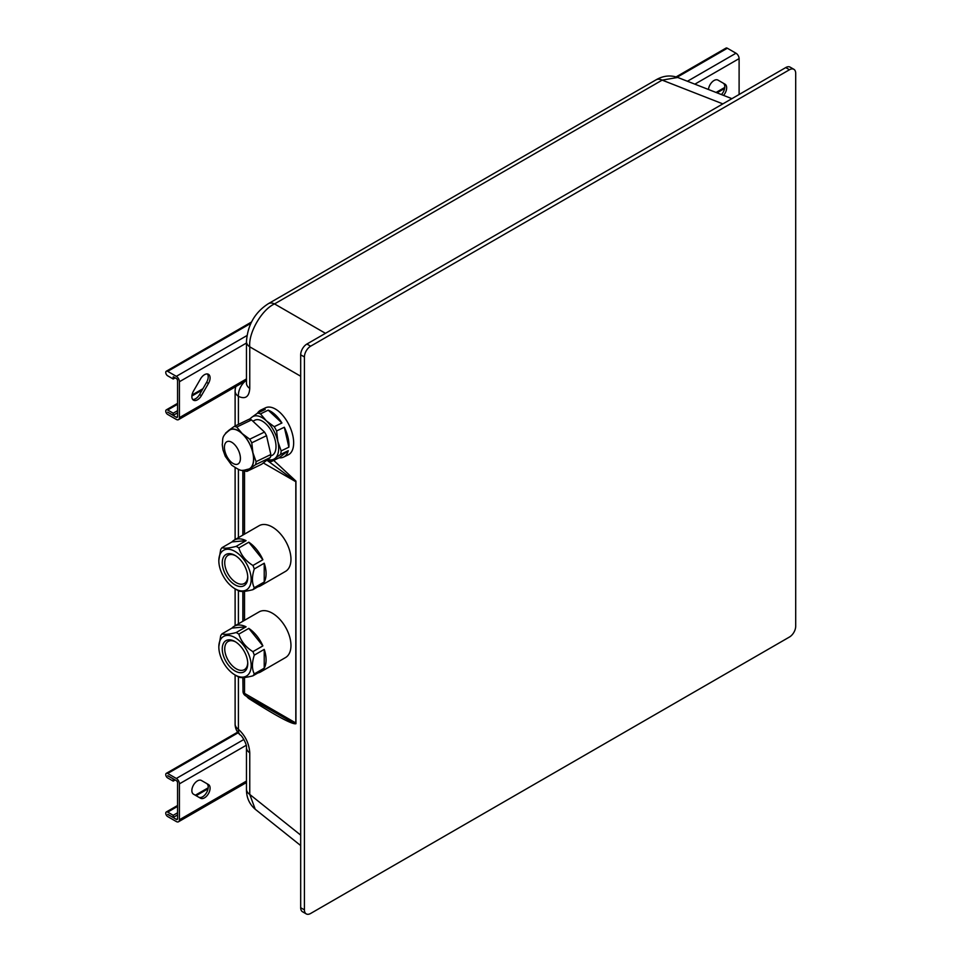 <?xml version="1.0" encoding="UTF-8"?>
<svg xmlns="http://www.w3.org/2000/svg" width="962" height="962" viewBox="0 0 962 962"><rect width="100%" height="100%" fill="white"/><g stroke="black" fill="none" stroke-linecap="round" stroke-linejoin="round"><path stroke-width="1.44" d="M273.701 460.413L295.935 481.096L295.935 723.725C292.364 724.614 276.828 716.329 249.338 698.881A5.279 3.415 122.6 0 0 249.17 697.835M310.642 346.188L789.477 69.745A8.79 5.075 120 0 1 793.866 69.3A8.79 5.075 120 0 1 795.694 73.328L795.694 626.238A8.79 5.075 120 0 1 789.477 637.012L310.642 913.467A8.79 5.075 120 0 1 306.241 913.9L302.513 911.748A8.79 5.075 -60 0 1 300.685 907.719L300.685 354.81A8.79 5.075 -60 0 1 306.902 344.035L310.642 346.188A8.79 5.075 120 0 0 304.425 356.962L300.685 354.81M789.477 69.745L785.738 67.581L306.902 344.035M300.685 907.719L304.425 909.872L304.425 356.962M304.425 909.872A8.79 5.075 120 0 0 306.241 913.9M785.738 67.581A8.79 5.075 -60 0 1 790.139 67.148L793.866 69.3M238.408 676.875L238.408 729.292A14.069 8.129 0 0 1 235.113 724.061A14.069 14.069 0 0 0 240.368 735.04L240.368 735.04A14.069 8.033 -51.2 0 1 238.408 729.292C245.334 735.665 249.122 743.506 249.759 752.825L249.759 794.432L255.231 809.246C249.302 804.064 246.38 797.39 246.464 789.201L246.464 789.201A14.069 8.129 0 0 0 249.759 794.432L300.685 835.112M249.759 388.432A14.069 8.129 0 0 1 246.464 383.213L246.464 341.618C247.631 324.976 254.93 312.325 268.362 303.679L268.362 303.679A14.069 8.129 60 0 1 274.531 303.92C261.808 309.511 248.232 333.02 249.759 346.837L249.759 388.432C249.122 396.873 245.334 399.519 238.408 396.356L238.408 424.422M731.902 98.665L677.729 77.453L662.157 80.123L274.531 303.92L325.469 333.321M245.466 381A14.069 9.5 119.8 0 0 238.408 396.356A14.069 8.129 180 0 1 235.113 391.137L235.113 426.01M246.464 341.618A14.069 8.129 0 0 0 249.759 346.837L300.685 376.238M268.362 303.679L655.988 79.882A14.069 8.129 60 0 1 662.157 80.123L722.859 103.884M244.528 677.488L244.528 693.374A5.279 3.042 120 0 0 245.623 695.791L289.297 720.574L295.815 723.135L295.815 481.553L266.883 460.185M721.452 94.577A7.912 4.569 120 0 0 724.795 86.724A7.912 4.569 120 0 0 723.159 83.105L725.023 84.187A7.912 4.569 -60 0 1 726.659 87.807A7.912 4.569 -60 0 1 723.544 95.394M210.089 377.922A7.912 4.569 120 0 0 208.453 374.302A7.912 4.569 120 0 0 200.541 378.872L193.506 391.053A7.912 4.569 120 0 0 193.506 400.192A7.912 4.569 120 0 0 201.419 395.622L208.453 383.441A7.912 4.569 120 0 0 210.089 377.922M207.407 373.953A7.912 4.569 -60 0 1 208.225 376.839A7.912 4.569 -60 0 1 206.589 382.359L199.555 394.54A7.912 4.569 -60 0 1 192.677 399.458M177.561 412.83L173.208 415.343L167.629 412.145L176.323 417.28A1.756 1.01 -120 0 0 177.2 417.364A1.756 1.01 -120 0 0 177.561 416.558L177.561 380.663A1.756 1.01 -120 0 0 176.323 378.511L173.328 376.779M173.208 415.343L173.208 413.191L167.677 409.992A2.73 1.575 -120 0 0 166.306 409.86A2.73 1.575 -120 0 0 165.897 412.037A2.73 1.575 -120 0 0 167.677 414.442L176.323 419.432A4.401 2.537 -120 0 0 178.511 419.648A4.401 2.537 -120 0 0 179.425 417.64L179.425 381.734A4.401 2.537 -120 0 0 176.323 376.346L167.677 371.356A2.73 1.575 -120 0 0 166.306 371.224A2.73 1.575 -120 0 0 165.897 373.412A2.73 1.575 -120 0 0 167.677 375.817L173.208 379.004L175.192 377.862M739.105 94.516L739.105 58.61A4.401 2.537 -120 0 0 735.99 53.223L727.344 48.232L677.128 77.225M708.465 89.49A7.912 4.569 -60 0 1 712.169 81.95A7.912 4.569 -60 0 1 717.989 80.123L725.023 84.187M173.208 376.851L173.208 379.004M676.106 76.9L725.985 48.1A2.73 1.575 60 0 1 727.344 48.232M177.561 410.678L173.208 413.191M193.506 794.191A7.912 4.569 -60 0 1 191.859 790.56A7.912 4.569 -60 0 1 195.322 782.599A7.912 4.569 -60 0 1 201.419 780.483L208.453 784.535A7.912 4.569 -60 0 1 208.453 793.674A7.912 4.569 -60 0 1 200.541 798.244L193.506 794.191M167.797 775.709L176.323 780.627A1.756 1.01 60 0 1 177.561 782.779L177.561 818.686A1.756 1.01 60 0 1 177.2 819.48A1.756 1.01 60 0 1 176.323 819.396L167.797 814.333M238.143 732.791L167.677 773.472L176.323 778.462A4.401 2.537 60 0 1 179.425 783.85L179.425 819.756A4.401 2.537 60 0 1 178.511 821.764A4.401 2.537 60 0 1 176.323 821.548L167.677 816.558A2.73 1.575 -120 0 1 165.897 814.165A2.73 1.575 -120 0 1 166.306 811.976A2.73 1.575 -120 0 1 167.677 812.108L177.561 806.396M198.677 797.173A7.912 4.569 120 0 0 206.589 792.592A7.912 4.569 120 0 0 206.589 783.465L208.453 784.535L206.589 783.465M177.561 814.946L173.208 817.459L167.677 814.405M173.208 817.459L173.208 815.307L167.677 812.108M177.561 812.794L173.208 815.307M167.677 775.781L173.328 778.895M173.208 778.967L173.208 781.12L175.192 779.978M167.677 773.472A2.73 1.575 -120 0 0 166.306 773.34A2.73 1.575 -120 0 0 165.897 775.528A2.73 1.575 -120 0 0 167.677 777.933L173.208 781.12M235.005 588.768A22.872 13.203 -120 0 0 251.166 579.437A22.872 13.203 -120 0 0 235.005 551.43A22.872 13.203 -120 0 0 218.831 560.762A22.872 13.203 -120 0 0 234.993 588.768A22.872 13.203 -120 0 0 235.005 588.768L237.482 590.199A26.383 15.236 60 0 0 238.841 590.933C241.089 591.919 245.791 591.498 252.922 589.67A26.383 15.236 60 0 0 254.281 587.746L264.225 581.998A26.383 15.236 -120 0 0 264.225 563.215L254.281 568.963C251.828 576.623 251.828 582.888 254.281 587.746M218.831 560.401L220.695 549.579A26.383 15.236 60 0 1 222.054 547.655C224.29 548.653 228.98 548.232 236.135 546.392A26.383 15.236 60 0 1 237.482 547.125A26.383 15.236 60 0 1 238.841 547.955C241.077 555.206 245.779 561.038 252.922 565.476A26.383 15.236 60 0 1 254.281 568.963M235.005 584.824A18.025 10.414 60 0 1 222.246 562.734A18.025 10.414 60 0 1 235.005 555.375L235.005 555.375A18.025 10.414 60 0 1 247.751 577.453A18.025 10.414 60 0 1 235.005 584.824M235.642 555.759A16.27 9.392 -120 0 0 228.102 555.29A16.27 9.392 -120 0 0 225.613 568.326A16.27 9.392 -120 0 0 236.243 582.659A16.27 9.392 -120 0 0 244.372 583.465A16.27 9.392 -120 0 0 247.727 576.707M236.135 546.392L246.08 540.656A26.383 15.236 -120 0 0 234.247 540.067L259.115 525.709A26.383 15.236 60 0 1 272.306 527.02A26.383 15.236 60 0 1 289.55 550.264A26.383 15.236 60 0 1 285.498 571.404L260.63 585.762A26.383 15.236 -120 0 0 262.879 583.922L252.922 589.67M252.922 565.476L262.879 559.74A26.383 15.236 -120 0 0 248.785 542.207L238.841 547.955M257.912 586.796A26.383 15.236 -120 0 0 260.63 585.762M234.247 540.067A26.383 15.236 -120 0 0 231.998 541.907L222.054 547.655M264.225 581.998L264.225 563.215M262.879 559.74L248.785 542.207M246.08 540.656L231.998 541.907M235.005 674.939A22.872 13.203 -120 0 0 251.166 665.596A22.872 13.203 -120 0 0 235.005 637.602A22.872 13.203 -120 0 0 218.831 646.933A22.872 13.203 -120 0 0 234.993 674.939A22.872 13.203 -120 0 0 235.005 674.939L237.482 676.37A26.383 15.236 60 0 0 238.841 677.092C241.089 678.09 245.791 677.669 252.922 675.841A26.383 15.236 60 0 0 254.281 673.917L264.225 668.169A26.383 15.236 -120 0 0 264.225 649.386L254.281 655.134C251.828 662.794 251.828 669.059 254.281 673.917M218.831 646.572L220.695 635.75A26.383 15.236 60 0 1 222.054 633.826C224.29 634.812 228.98 634.391 236.135 632.563A26.383 15.236 60 0 1 237.482 633.285A26.383 15.236 60 0 1 238.841 634.126C241.077 641.365 245.779 647.21 252.922 651.647A26.383 15.236 60 0 1 254.281 655.134M235.005 670.983A18.025 10.414 60 0 1 222.246 648.905A18.025 10.414 60 0 1 235.005 641.546L235.005 641.546A18.025 10.414 60 0 1 247.751 663.624A18.025 10.414 60 0 1 235.005 670.983M235.642 641.931A16.27 9.392 -120 0 0 228.102 641.462A16.27 9.392 -120 0 0 225.613 654.497A16.27 9.392 -120 0 0 236.243 668.831A16.27 9.392 -120 0 0 244.372 669.636A16.27 9.392 -120 0 0 247.727 662.878M236.135 632.563L246.08 626.815A26.383 15.236 -120 0 0 234.247 626.238L259.115 611.88A26.383 15.236 60 0 1 272.306 613.179A26.383 15.236 60 0 1 289.55 636.435A26.383 15.236 60 0 1 285.498 657.575L260.63 671.933A26.383 15.236 -120 0 0 262.879 670.093L252.922 675.841M252.922 651.647L262.879 645.899A26.383 15.236 -120 0 0 248.785 628.378L238.841 634.126M257.912 672.955A26.383 15.236 -120 0 0 260.63 671.933M234.247 626.238A26.383 15.236 -120 0 0 231.998 628.078L222.054 633.826M264.225 668.169L264.225 649.386M262.879 645.899L248.785 628.378M246.08 626.815L231.998 628.078M249.05 468.987A21.765 11.424 -115.8 0 0 253.018 453.799A21.765 11.424 -115.8 0 0 242.22 433.778A21.765 11.424 -115.8 0 0 230.062 429.81C220.551 436.748 223.34 439.177 222.246 444.564L222.992 449.939L225.288 456.325L231.674 465.139C242.28 472.186 241.077 470.743 249.05 468.987M270.623 456.144L271.957 455.495A19.613 10.293 -115.8 0 0 275.529 441.811A19.613 10.293 -115.8 0 0 265.801 423.773A19.613 10.293 -115.8 0 0 254.858 420.202L252.85 421.176M283.549 457.106A26.118 13.708 64.2 0 1 279.1 457.804L288.275 450.685A26.118 13.708 64.2 0 1 283.549 457.106L288.263 454.822A26.118 13.708 -115.8 0 0 293.025 436.592A26.118 13.708 -115.8 0 0 280.074 412.578A26.118 13.708 -115.8 0 0 265.488 407.816L260.774 410.101A26.118 13.708 64.2 0 1 265.223 409.415L257.515 413.143A26.118 13.708 -115.8 0 1 260.486 413.888L266.306 420.803L274.218 426.707L281.926 422.979L268.194 410.149L260.486 413.888M268.194 410.149A26.118 13.708 64.2 0 1 275.348 414.862A26.118 13.708 64.2 0 1 281.926 422.979M284.307 427.236A26.118 13.708 64.2 0 1 288.877 447.174L284.307 427.236L276.599 430.964A26.118 13.708 -115.8 0 0 274.218 426.707M288.275 450.685L280.567 454.425A26.118 13.708 -115.8 0 0 281.169 450.901L288.877 447.174M267.135 459.98L268.422 460.786A26.118 13.708 -115.8 0 0 271.392 461.532L279.1 457.804M243.602 470.274L244.372 470.755A24.278 12.734 -115.8 0 0 246.909 471.38L261.664 464.237L270.322 457.515L255.579 464.658A24.278 12.734 -115.8 0 0 256.084 461.664L270.839 454.521L266.522 435.678L251.767 442.821A24.278 12.734 -115.8 0 0 249.747 439.201L264.502 432.046L251.515 419.925L236.76 427.068A24.278 12.734 -115.8 0 0 234.223 426.443L248.978 419.288A24.278 12.734 -115.8 0 1 251.515 419.925M270.322 457.515A24.278 12.734 -115.8 0 0 270.839 454.521M266.522 435.678A24.278 12.734 -115.8 0 0 264.502 432.046M251.767 442.821L252.91 452.729A21.982 11.544 -115.8 0 0 242.244 433.621A21.982 11.544 -115.8 0 0 228.884 430.291L225.565 433.165A24.278 12.734 -115.8 0 0 225.457 433.561M236.76 427.068L242.244 433.621L249.747 439.201M228.138 430.964A21.982 11.544 -115.8 0 1 228.884 430.291L234.223 426.443M246.945 469.793A21.982 11.544 -115.8 0 0 250.228 468.506L246.909 471.38M276.599 430.964L277.838 441.45A23.749 12.458 -115.8 0 0 266.306 420.803A23.749 12.458 -115.8 0 0 251.876 417.207L257.515 413.143M249.314 419.336L251.876 417.207A23.749 12.458 -115.8 0 0 249.94 419.456M267.833 459.451A23.749 12.458 -115.8 0 0 274.928 458.489L271.392 461.532M257.467 413.167A26.118 13.708 64.2 0 1 260.774 410.101M280.567 454.425L274.928 458.489A23.749 12.458 -115.8 0 0 277.838 441.45L281.169 450.901M255.579 464.658L250.228 468.506A21.982 11.544 -115.8 0 0 252.91 452.729L256.084 461.664M249.338 698.881A9.692 5.087 64.2 0 1 246.621 696.368M242.989 688.263L242.845 677.621M242.845 621.272L242.845 591.45M242.845 535.1L242.845 470.274M238.408 469.384L238.408 537.662M238.408 590.704L238.408 623.833M246.464 789.201L246.464 747.606A14.069 8.129 0 0 0 249.759 752.825M295.683 481.637L263.311 462.95M244.528 470.803L244.528 534.126M244.528 591.329L244.528 620.298M242.989 677.609L242.989 691.221A5.279 3.042 0 0 0 244.528 693.374L295.683 722.907M250.914 323.304L167.677 371.356M176.323 376.346L246.969 335.558M687.445 81.253L735.99 53.223M176.323 417.28L177.561 416.558M179.425 417.64L246.464 378.932M179.425 381.734L246.464 343.037M694.853 84.163L739.105 58.61M199.555 394.54L201.419 395.622M206.589 382.359L208.453 383.441M167.677 409.992L177.561 404.28M191.883 396.019L202.116 390.103M717.015 92.833L724.626 88.444M177.561 818.686L176.323 819.396M243.879 739.465L176.323 778.462M246.176 745.322L179.425 783.85M246.464 781.06L179.425 819.756M196.116 795.694L208.045 788.804M230.892 461.796A12.446 6.53 -115.8 0 0 240.272 460.197A12.446 6.53 -115.8 0 0 233.934 443.927A12.446 6.53 -115.8 0 0 224.567 445.526A12.446 6.53 -115.8 0 0 230.892 461.796M300.685 845.562L255.231 809.246M235.113 724.061L235.113 674.999M235.113 625.733L235.113 588.828M235.113 539.562L235.113 467.785M240.368 735.04C241.727 735.245 247.138 744.384 246.464 747.606M235.882 386.532A14.069 14.069 0 0 0 235.113 391.137M655.988 79.882C663.083 75.721 670.322 74.904 677.729 77.453M242.989 470.274L242.989 535.016M242.989 591.45L242.989 621.187M242.989 691.221A5.279 5.279 0 0 0 245.623 695.791M178.511 419.648L246.464 380.423M166.306 371.224L251.551 322.005M724.771 87.434L716.053 92.46M202.91 388.72L192.003 395.021M177.561 403.367L166.306 409.86M246.464 782.539L178.511 821.764M208.189 787.794L195.31 795.225M177.561 805.483L166.306 811.976M166.306 773.34L237.662 732.142M234.993 588.768L237.482 590.199M218.831 560.762L218.831 560.04M234.993 674.939L237.482 676.37M218.831 646.933L218.831 646.211"/></g></svg>
